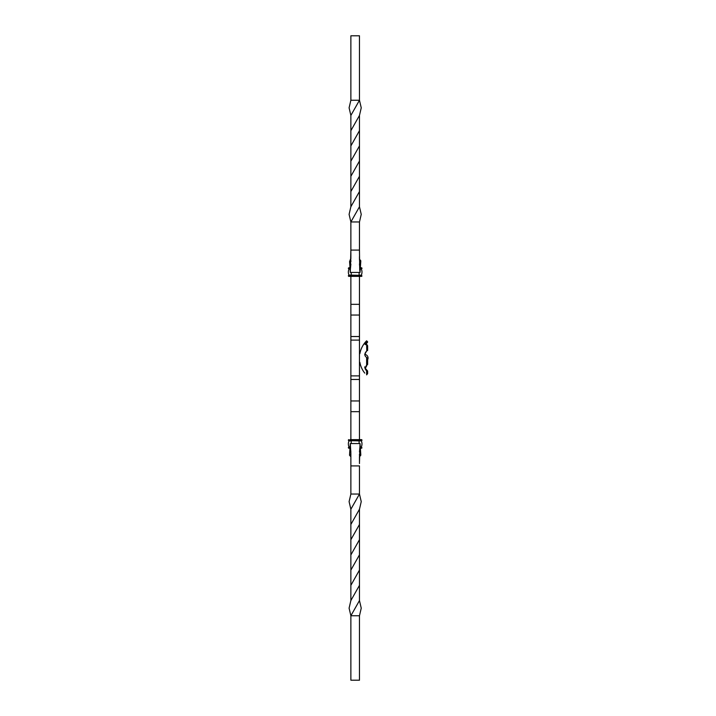 <?xml version="1.0" encoding="UTF-8"?>
<svg xmlns="http://www.w3.org/2000/svg" width="716" height="716" viewBox="0 0 716 716"><rect width="100%" height="100%" fill="white"/><g stroke="black" fill="none" stroke-linecap="round" stroke-linejoin="round"><path stroke-width="1.07" d="M359.468 458.786L359.468 456.799L360.792 455.251L360.766 454.409L359.468 456.02M349.569 261.582L350.366 259.487L349.578 261.591L350.876 259.98M359.468 251.799L359.468 221.96L350.876 221.96L349.095 214.361L350.867 206.754L350.876 191.53L359.459 176.288L359.468 115.446L361.24 107.839L359.468 100.24L350.876 100.24L350.876 35.8L359.468 35.8L359.468 100.24L350.867 115.446L349.095 107.839L350.876 100.24M350.16 439.624L361.616 439.624L359.11 439.624L361.974 439.982L361.616 440.698L359.826 440.698M349.864 448.216L348.728 448.216L349.864 448.216M350.518 440.698L348.996 440.895A7.607 7.607 0 0 0 348.996 446.945L349.918 447.142L348.728 447.142L348.728 448.216M348.728 439.624L348.728 440.698M361.616 448.216L360.479 448.216L361.616 448.216L361.616 447.142L360.443 447.5M360.408 269.055L361.347 269.055A7.607 7.607 0 0 1 361.347 275.105A7.607 7.607 0 0 0 361.347 269.055L361.347 269.055A7.607 7.607 0 0 1 361.347 275.105L359.826 275.302L361.616 275.302L361.616 276.376L350.876 276.376L350.876 439.624L351.234 440.698L361.347 440.895A7.607 7.607 0 0 1 361.347 446.945L361.347 446.945A7.607 7.607 0 0 0 361.347 440.895A7.607 7.607 0 0 1 361.347 446.945L360.408 446.945M360.416 447.142L361.616 447.142M348.37 439.982L359.11 439.982L359.11 440.698L361.616 440.698M359.468 276.376L359.468 439.624M350.876 451.984L350.294 445.692L349.542 455.233L350.876 456.799M359.468 456.799L360.766 454.418L360.792 455.251M359.459 451.984L360.041 445.692L360.739 453.872L360.041 443.553L359.468 462.831M359.468 615.76L361.24 608.161L359.468 600.554L350.876 615.76L359.468 615.76L359.468 680.2L350.876 680.2L350.876 615.76L349.095 608.161L350.867 600.554L350.867 509.246L349.095 501.639L350.876 494.04L350.876 453.309L350.303 443.553L349.605 453.872M350.876 458.938L350.876 457.175M350.876 455.278L350.876 454.186M359.468 463.547L359.468 457.175M359.468 455.278L359.468 454.186M360.739 453.872L360.766 454.409M350.876 456.02L349.578 454.409M360.739 262.128L360.041 272.447L359.7 269.672L359.468 250.09L350.876 250.09L350.303 272.447L349.578 261.591M350.876 252.453L350.876 258.825M350.876 260.722L350.876 261.814M350.876 264.016L350.294 270.308L349.605 262.128M359.468 257.214L359.468 259.201L360.792 260.749L360.766 261.591L360.792 260.749L360.766 261.582L360.792 260.749L360.766 261.582L360.792 260.749L360.766 261.582L360.792 260.749L360.766 261.582L359.468 259.98M359.468 257.062L359.468 256.561M359.459 264.016L360.041 270.308L360.766 261.591M359.11 272.447L359.11 275.105L361.473 275.302L348.728 275.302L348.728 276.376L351.234 276.376L348.37 276.018M348.728 267.784L349.864 267.784L348.37 268.142L348.728 268.858L349.918 268.858L348.996 269.055A7.607 7.607 0 0 0 348.996 275.105L350.518 275.302L348.728 275.302M360.479 267.784L361.616 267.784L360.479 267.784M360.461 268.142L361.974 268.142L361.616 267.784L361.974 268.5L360.416 268.858M361.616 276.376L348.37 275.66M361.974 268.5L360.443 268.5M359.11 275.302L351.234 275.105L351.234 275.66L361.616 275.302L359.11 275.302L359.11 276.018L361.974 276.018M348.37 268.5L349.9 268.5M348.996 269.055A7.607 7.607 0 0 0 348.996 275.105A7.607 7.607 0 0 1 348.996 269.055L349.927 269.055M351.234 275.302L348.862 275.302M365.608 344.629L367.63 341.836L366.628 340.816L364.802 344.101L366.628 344.226L367.63 345.756L367.63 350.428L366.628 351.055C364.265 353.659 364.265 355.789 366.628 357.445L366.628 365.957L365.079 368.74L366.628 371.076L367.63 371.022L367.63 373.609L366.628 374.871C364.265 372.678 364.265 372.678 366.628 374.871C364.265 372.678 364.265 372.678 366.628 374.871L366.628 371.076M365.455 344.673L367.63 342.114L366.628 341.38L365.142 343.358M366.628 344.226L366.771 350.912M350.876 251.45L350.876 221.96L359.468 206.754L359.459 176.288M350.876 191.53L350.876 130.67L359.468 115.446M350.867 206.754L359.468 191.53M350.876 145.912L359.468 130.67M350.876 539.712L359.468 524.47L359.468 509.246L361.24 501.639L359.468 494.04L359.468 465.91L350.876 465.91M350.867 600.554L359.468 585.33L359.468 524.47M350.876 585.33L359.459 570.088M350.876 524.47L359.468 509.246M350.876 494.04L359.468 494.04L350.867 509.246M350.903 161.1L359.459 145.912M359.468 600.554L359.468 585.33M350.903 554.9L359.459 539.712M359.468 221.96L361.24 214.361L359.468 206.754M350.876 176.288L359.432 161.1M350.876 130.67L350.867 115.446M350.876 570.088L359.432 554.9M359.468 362.296L359.468 353.704M367.63 371.022L364.766 367.693L364.918 366.708M366.01 366.028L367.63 364.453L367.63 358.618L366.628 357.445M366.216 344.405L365.769 344.575M367.63 359.692A3.58 3.58 0 0 0 364.757 354.429L366.538 351.126L367.63 350.428L366.547 351.117M360.461 447.858L361.974 447.858M351.234 440.698L359.11 440.895L359.11 443.553M348.37 440.34L361.974 440.34M348.996 440.895L351.234 440.895L351.234 443.553M348.37 447.858L349.882 447.858M348.37 447.5L349.9 447.5M348.996 446.945L349.927 446.945M350.876 411.673L359.468 411.673M350.876 400.96L359.468 400.96M350.876 379.471L359.468 379.471M350.876 375.891L359.468 375.891M350.876 340.109L359.468 340.109M350.876 336.529L359.468 336.529M350.876 315.04L359.468 315.04M350.876 304.327L359.468 304.327M351.234 272.447L351.234 275.105L348.996 275.105M349.882 268.142L348.37 268.142M349.542 455.251L349.569 454.418L349.542 455.251M360.041 443.553L350.303 443.553M350.876 458.383L350.876 459.439M359.468 459.439L359.468 458.383M350.876 256.561L350.876 257.617M360.041 272.447L350.303 272.447M366.628 340.816A24.201 24.201 0 0 0 359.853 353.704M359.853 362.296A24.201 24.201 0 0 0 364.748 373.099"/></g></svg>
